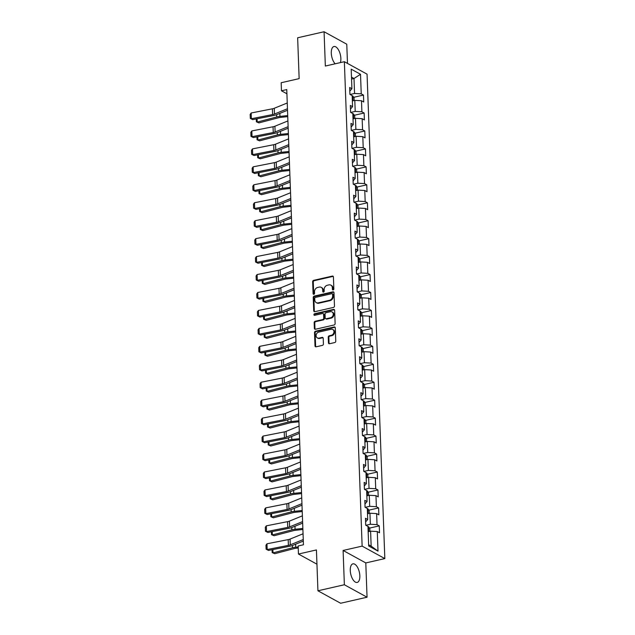 <?xml version="1.0" encoding="UTF-8"?>
<svg xmlns="http://www.w3.org/2000/svg" width="635" height="635" viewBox="0 0 635 635"><rect width="100%" height="100%" fill="white"/><g stroke="black" fill="none" stroke-linecap="round" stroke-linejoin="round"><path stroke-width="0.95" d="M333.153 289.933A0.841 0.691 -61.2 0 0 333.851 288.973L333.415 276.971A1.199 0.984 -61.2 0 0 332.335 276.082L313.65 280.345A1.199 0.984 -61.2 0 0 312.658 281.71L313.095 293.711A0.841 0.691 -61.2 0 0 314.547 293.378L314.492 291.83A3.842 3.151 -61.2 0 1 317.683 287.457L319.238 287.099A3.842 3.151 -61.2 0 1 321.223 287.345A3.842 3.151 -61.2 0 1 322.691 289.957L322.747 291.505A0.841 0.691 -61.2 0 0 324.199 291.179L324.144 289.623A3.842 3.151 -61.2 0 1 327.335 285.25L328.89 284.893A3.842 3.151 -61.2 0 1 330.867 285.147A3.842 3.151 -61.2 0 1 332.343 287.75L332.399 289.306A0.841 0.691 -61.2 0 0 333.153 289.933M359.839 575.778A9.541 4.413 77.1 0 0 352.933 563.848A9.541 4.413 77.1 0 0 350.266 570.524A9.541 4.413 77.1 0 0 357.172 582.446A9.541 4.413 77.1 0 0 359.839 575.778M340.384 62.603A9.541 4.413 77.1 0 0 340.868 58.444A9.541 4.413 77.1 0 0 333.962 46.514A9.541 4.413 77.1 0 0 331.295 53.189A9.541 4.413 77.1 0 0 335.153 63.802M328.446 342.852A1.199 0.984 -61.2 0 0 329.525 343.741L334.772 342.551A1.199 0.984 -61.2 0 0 335.764 341.185L335.28 327.858A1.199 0.984 -61.2 0 0 334.2 326.962L315.516 331.224A1.199 0.984 -61.2 0 0 314.523 332.589L315.008 345.916A1.199 0.984 -61.2 0 0 316.087 346.813L322.421 345.369A1.199 0.984 -61.2 0 0 323.413 344.003L323.207 338.296A1.199 0.984 -61.2 0 0 322.128 337.407L318.992 338.122A3.215 2.635 -61.2 0 1 317.333 337.915A3.215 2.635 -61.2 0 1 316.206 334.764A3.215 2.635 -61.2 0 1 318.77 332.081L331.065 329.271A3.215 2.635 -61.2 0 1 332.724 329.478A3.215 2.635 -61.2 0 1 333.851 332.629A3.215 2.635 -61.2 0 1 331.287 335.312L329.24 335.78A1.199 0.984 -61.2 0 0 328.239 337.145L328.446 342.852L329.065 343.186A1.199 0.984 -61.2 0 0 329.255 343.765M347.48 63.405L346.773 44.212L324.08 31.75L297.648 37.782L299.148 78.629L281.178 82.733L281.472 90.789L286.758 89.583L303.451 544.774L298.164 545.981L298.458 554.038L316.952 564.197M344.36 584.748L367.054 597.217L365.792 562.928L343.106 550.458L344.36 584.748L317.929 590.788L316.428 549.934L298.458 554.038M343.106 550.458L362.133 546.116L344.368 61.698L367.062 74.16L384.826 558.586L362.133 546.116M324.08 31.75L325.342 66.04L344.368 61.698M333.478 307.419A1.199 0.984 -61.2 0 0 334.478 306.054L333.986 292.727A1.199 0.984 -61.2 0 0 332.907 291.838L314.23 296.101A1.199 0.984 -61.2 0 0 313.23 297.466L313.722 310.793A1.199 0.984 -61.2 0 0 314.801 311.69L333.478 307.419M334.637 310.293L335.121 323.62A1.199 0.984 -61.2 0 1 334.129 324.985L315.444 329.248A1.199 0.984 -61.2 0 1 314.365 328.358L314.158 322.651A1.199 0.984 -61.2 0 1 315.151 321.286L322.731 319.556A1.199 0.984 -61.2 0 0 323.723 318.191L323.588 314.404A1.199 0.984 -61.2 0 0 322.509 313.515L314.619 315.317A0.841 0.691 -61.2 0 1 314.563 313.738L333.558 309.396A1.199 0.984 -61.2 0 1 334.637 310.293M367.054 597.217L340.622 603.25L317.929 590.788M379.27 525.875L377.031 524.645L376.626 513.604L378.865 514.834L378.611 507.929L376.372 506.698L375.968 495.649L378.206 496.88L377.952 489.982L375.714 488.752L375.309 477.703L377.547 478.933L377.293 472.027L375.055 470.797L374.65 459.756L376.888 460.978L376.634 454.081L374.396 452.85L373.991 441.801L376.23 443.032L375.976 436.126L373.737 434.896L373.332 423.855L375.571 425.085L375.325 418.179L373.078 416.949L372.674 405.9L374.912 407.13L374.666 400.225L372.427 398.994L372.023 387.953L374.261 389.184L374.007 382.278L371.769 381.048L371.364 369.999L373.602 371.229L373.348 364.331L371.11 363.101L370.705 352.052L372.943 353.282L372.689 346.377L370.451 345.146L370.046 334.105L372.285 335.328L372.031 328.43L369.792 327.2L369.387 316.151L371.626 317.381L371.372 310.475L369.133 309.245L368.729 298.204L370.967 299.434L370.713 292.529L368.475 291.298L368.07 280.249L370.308 281.48L370.054 274.574L367.816 273.344L367.411 262.303L369.649 263.533L369.395 256.627L367.157 255.397L366.752 244.348L368.991 245.578L368.737 238.681L366.498 237.45L366.093 226.401L368.332 227.632L368.078 220.726L365.839 219.496L365.435 208.455L367.673 209.677L367.419 202.779L365.181 201.549L364.776 190.5L367.014 191.73L366.768 184.825L364.522 183.594L364.117 172.553L366.355 173.784L366.109 166.878L363.871 165.648L363.466 154.599L365.704 155.829L365.45 148.923L363.212 147.693L362.807 136.652L365.046 137.882L364.792 130.977L362.553 129.746L362.148 118.697L364.387 119.928L364.133 113.03L361.894 111.8L361.49 100.751L363.728 101.981L363.474 95.075L361.236 93.845L360.521 74.287L351.195 69.167L351.909 88.725L349.671 87.495L349.925 94.401L352.163 95.631L352.568 106.672L350.329 105.45L350.583 112.347L352.822 113.578L353.227 124.627L350.988 123.396L351.242 130.302L353.481 131.532L353.885 142.573L351.647 141.343L351.901 148.249L354.139 149.479L354.544 160.528L352.306 159.298L352.56 166.203L354.798 167.426L355.203 178.475L352.965 177.244L353.219 184.15L355.457 185.38L355.862 196.429L353.624 195.199L353.878 202.097L356.116 203.327L356.521 214.376L354.282 213.146L354.536 220.051L356.775 221.282L357.18 232.323L354.941 231.1L355.195 237.998L357.434 239.228L357.838 250.277L355.6 249.047L355.854 255.953L358.092 257.183L358.497 268.224L356.259 266.994L356.513 273.899L358.751 275.13L359.156 286.179L356.918 284.948L357.164 291.854L359.41 293.076L359.815 304.125L357.576 302.895L357.822 309.801L360.061 311.031L360.466 322.08L358.227 320.85L358.481 327.747L360.72 328.978L361.124 340.027L358.886 338.796L359.14 345.702L361.378 346.932L361.783 357.973L359.545 356.743L359.799 363.649L362.037 364.879L362.442 375.928L360.204 374.698L360.458 381.603L362.696 382.834L363.101 393.875L360.863 392.644L361.117 399.55L363.355 400.78L363.76 411.829L361.521 410.599L361.775 417.505L364.014 418.727L364.419 429.776L362.18 428.546L362.434 435.451L364.673 436.682L365.077 447.731L362.839 446.5L363.093 453.398L365.331 454.628L365.736 465.677L363.498 464.447L363.752 471.353L365.99 472.583L366.395 483.624L364.157 482.394L364.411 489.299L366.649 490.53L367.054 501.579L364.815 500.348L365.069 507.254L367.308 508.484L367.713 519.525L365.474 518.295L365.72 525.201L367.959 526.431L368.681 545.989L378 551.116L377.285 531.551L379.524 532.781L379.27 525.875L369.506 528.106M367.498 513.778L369.943 513.223L370.348 524.264L365.879 525.288M365.601 521.914L367.713 519.525M370.348 524.264L377.031 524.645M369.943 513.223L376.626 513.604M366.839 495.832L369.284 495.268L369.689 506.317L365.22 507.333M364.942 503.968L367.054 501.579M369.689 506.317L376.372 506.698M369.284 495.268L375.968 495.649M366.181 477.877L368.625 477.322L369.03 488.363L364.561 489.387M364.284 486.013L366.395 483.624M369.03 488.363L375.714 488.752M368.625 477.322L375.309 477.703M365.522 459.93L367.967 459.367L368.371 470.416L363.903 471.44M363.633 468.066L365.736 465.677M368.371 470.416L375.055 470.797M367.967 459.367L374.65 459.756M364.863 441.976L367.308 441.42L367.713 452.469L363.244 453.485M362.974 450.112L365.077 447.731M367.713 452.469L374.396 452.85M367.308 441.42L373.991 441.801M364.204 424.029L366.657 423.466L367.062 434.515L362.585 435.539M362.315 432.165L364.419 429.776M367.062 434.515L373.737 434.896M366.657 423.466L373.332 423.855M363.553 406.075L365.998 405.519L366.403 416.568L361.926 417.584M361.656 414.218L363.76 411.829M366.403 416.568L373.078 416.949M365.998 405.519L372.674 405.9M362.895 388.128L365.339 387.572L365.744 398.613L361.275 399.637M360.998 396.264L363.101 393.875M365.744 398.613L372.427 398.994M365.339 387.572L372.023 387.953M362.236 370.181L364.68 369.618L365.085 380.667L360.616 381.683M360.339 378.317L362.442 375.928M365.085 380.667L371.769 381.048M364.68 369.618L371.364 369.999M361.577 352.227L364.022 351.671L364.426 362.712L359.958 363.736M359.68 360.362L361.783 357.973M364.426 362.712L371.11 363.101M364.022 351.671L370.705 352.052M360.918 334.28L363.363 333.716L363.768 344.765L359.299 345.789M359.021 342.416L361.124 340.027M363.768 344.765L370.451 345.146M363.363 333.716L370.046 334.105M360.259 316.325L362.704 315.77L363.109 326.819L358.64 327.835M358.362 324.461L360.466 322.08M363.109 326.819L369.792 327.2M362.704 315.77L369.387 316.151M359.601 298.379L362.045 297.823L362.45 308.864L357.981 309.888M357.703 306.514L359.815 304.125M362.45 308.864L369.133 309.245M362.045 297.823L368.729 298.204M358.942 280.424L361.386 279.868L361.791 290.917L357.322 291.933M357.045 288.568L359.156 286.179M361.791 290.917L368.475 291.298M361.386 279.868L368.07 280.249M358.283 262.477L360.728 261.922L361.132 272.963L356.664 273.987M356.386 270.613L358.497 268.224M361.132 272.963L367.816 273.344M360.728 261.922L367.411 262.303M357.624 244.531L360.069 243.967L360.474 255.016L356.005 256.032M355.727 252.666L357.838 250.277M360.474 255.016L367.157 255.397M360.069 243.967L366.752 244.348M356.965 226.576L359.41 226.02L359.815 237.061L355.346 238.085M355.076 234.712L357.18 232.323M359.815 237.061L366.498 237.45M359.41 226.02L366.093 226.401M356.306 208.629L358.751 208.066L359.156 219.115L354.687 220.139M354.417 216.765L356.521 214.376M359.156 219.115L365.839 219.496M358.751 208.066L365.435 208.455M355.648 190.675L358.1 190.119L358.505 201.168L354.028 202.184M353.758 198.811L355.862 196.429M358.505 201.168L365.181 201.549M358.1 190.119L364.776 190.5M354.997 172.728L357.441 172.172L357.846 183.213L353.37 184.237M353.1 180.864L355.203 178.475M357.846 183.213L364.522 183.594M357.441 172.172L364.117 172.553M354.338 154.773L356.783 154.218L357.188 165.267L352.719 166.283M352.441 162.917L354.544 160.528M357.188 165.267L363.871 165.648M356.783 154.218L363.466 154.599M353.679 136.827L356.124 136.271L356.529 147.312L352.06 148.336M351.782 144.963L353.885 142.573M356.529 147.312L363.212 147.693M356.124 136.271L362.807 136.652M353.02 118.88L355.465 118.316L355.87 129.365L351.401 130.381M351.123 127.016L353.227 124.627M355.87 129.365L362.553 129.746M355.465 118.316L362.148 118.697M352.361 100.925L354.806 100.37L355.211 111.411L350.742 112.435M350.464 109.061L352.568 106.672M355.211 111.411L361.894 111.8M354.806 100.37L361.49 100.751M351.56 79.065L354.005 78.502L354.552 93.464L350.083 94.488M349.806 91.115L351.909 88.725M354.552 93.464L361.236 93.845M351.488 77.121L354.005 78.502L360.521 74.287M365.792 562.928L384.826 558.586M281.472 90.789L286.909 93.782M368.633 544.743L371.15 546.132L370.602 531.17L368.157 531.725M371.15 546.132L378 551.116M370.602 531.17L377.285 531.551M353.711 97.306L363.474 95.075M354.362 115.252L364.133 113.03M355.021 133.207L364.792 130.977M355.679 151.154L365.45 148.923M356.338 169.108L366.109 166.878M356.997 187.055L366.768 184.825M357.656 205.01L367.419 202.779M358.315 222.956L368.078 220.726M358.973 240.903L368.737 238.681M359.632 258.858L369.395 256.627M360.291 276.804L370.054 274.574M360.95 294.759L370.713 292.529M361.609 312.706L371.372 310.475M362.267 330.66L372.031 328.43M362.918 348.607L372.689 346.377M363.577 366.554L373.348 364.331M364.236 384.508L374.007 382.278M364.895 402.455L374.666 400.225M365.554 420.41L375.325 418.179M366.212 438.356L375.976 436.126M366.871 456.311L376.634 454.081M367.53 474.258L377.293 472.027M368.189 492.204L377.952 489.982M368.848 510.159L378.611 507.929M333.081 289.941A0.841 0.691 -61.2 0 1 333.01 289.639L332.954 288.092A3.842 3.151 -61.2 0 0 331.486 285.48L330.867 285.147M321.223 287.345L321.834 287.687A3.842 3.151 -61.2 0 1 323.302 290.29L323.358 291.846A0.841 0.691 -61.2 0 0 323.429 292.148M333.224 276.392A1.199 0.984 -61.2 0 0 332.946 276.416L314.262 280.686A1.199 0.984 -61.2 0 0 313.269 282.051L313.706 294.045A0.841 0.691 -61.2 0 0 313.777 294.346M333.796 292.148A1.199 0.984 -61.2 0 0 333.526 292.171L314.841 296.434A1.199 0.984 -61.2 0 0 313.849 297.807L314.333 311.134A1.199 0.984 -61.2 0 0 314.523 311.706M332.581 294.307A0.841 0.691 -61.2 0 0 331.827 293.68L315.428 297.418A0.841 0.691 -61.2 0 0 314.73 298.379L314.793 300.014A3.842 3.151 -61.2 0 0 316.262 302.625A3.842 3.151 -61.2 0 0 318.246 302.871L329.454 300.315A3.842 3.151 -61.2 0 0 332.645 295.942L332.581 294.307L333.192 294.64A0.841 0.691 -61.2 0 0 332.875 294.068L332.264 293.735M316.262 302.625L316.873 302.959A3.842 3.151 -61.2 0 0 318.857 303.205L318.246 302.871M333.192 294.64L333.256 296.275A3.842 3.151 -61.2 0 1 330.065 300.649L318.857 303.205M323.128 313.595L323.739 313.928A1.199 0.984 -61.2 0 1 324.199 314.746L324.342 318.532A1.199 0.984 -61.2 0 1 323.342 319.897L315.77 321.627A1.199 0.984 -61.2 0 0 314.769 322.993L314.976 328.692A1.199 0.984 -61.2 0 0 315.166 329.271M334.439 309.713A1.199 0.984 -61.2 0 0 334.169 309.737L315.174 314.071A0.841 0.691 -61.2 0 0 314.547 315.325M330.589 317.762A3.215 2.635 -61.2 0 0 333.153 315.079A3.215 2.635 -61.2 0 0 332.026 311.928A3.215 2.635 -61.2 0 0 330.367 311.721L326.033 312.714A1.199 0.984 -61.2 0 0 325.041 314.079L325.176 317.857A1.199 0.984 -61.2 0 0 326.255 318.754L330.589 317.762L331.2 318.103A3.215 2.635 -61.2 0 0 333.764 315.412A3.215 2.635 -61.2 0 0 332.637 312.261L332.026 311.928M325.636 318.675L326.255 319.008A1.199 0.984 -61.2 0 0 326.874 319.087L326.255 318.754M331.2 318.103L326.874 319.087M332.724 329.478L333.335 329.819A3.215 2.635 -61.2 0 1 334.462 332.962A3.215 2.635 -61.2 0 1 331.899 335.653L329.851 336.121A1.199 0.984 -61.2 0 0 328.851 337.487L329.065 343.186M317.333 337.915L317.945 338.249A3.215 2.635 -61.2 0 0 319.603 338.455L318.992 338.122M323.017 337.717A1.199 0.984 -61.2 0 0 322.739 337.741L319.603 338.455M335.089 327.279A1.199 0.984 -61.2 0 0 334.812 327.303L316.135 331.565A1.199 0.984 -61.2 0 0 315.135 332.93L315.627 346.258A1.199 0.984 -61.2 0 0 315.817 346.837M354.124 100.52L354.02 97.758L352.75 95.933A3.238 1.095 177.9 0 0 352.171 95.71M257.088 118.769L257.215 122.095L276.725 116.975A9.176 3.096 -2.1 0 1 279.94 116.403L287.711 115.586M256.381 121.817L258.929 122.896L256.381 121.817L256.278 118.928M287.75 116.634L280.583 117.396A6.112 2.064 177.9 0 0 278.44 117.777L258.929 122.896M352.29 99.274L352.242 97.893M287.457 108.744L274.463 114.03A6.112 2.064 -2.1 0 1 272.598 114.562L251.381 118.745L252.722 119.626L273.939 115.451A9.176 3.096 177.9 0 0 276.733 114.649L287.512 110.26M287.25 102.989L274.256 108.275A6.112 2.064 -2.1 0 1 272.391 108.815L251.166 112.99L251.381 118.745L250.325 118.427L250.174 114.403L251.166 112.99M252.722 119.626L250.325 118.427M354.782 118.475L354.679 115.705L353.409 113.887A3.238 1.095 177.9 0 0 352.83 113.665M257.747 136.715L257.873 140.049L277.384 134.93A9.176 3.096 -2.1 0 1 280.599 134.358L288.369 133.533M257.04 139.763L259.588 140.843L257.04 139.763L256.937 136.874M288.409 134.588L281.241 135.342A6.112 2.064 177.9 0 0 279.098 135.723L259.588 140.843M352.901 115.848L353.155 117.237M355.441 136.422L355.338 133.66L354.068 131.834A3.238 1.095 177.9 0 0 353.489 131.612M258.405 154.67L258.524 157.996L278.043 152.876A9.176 3.096 -2.1 0 1 281.257 152.305L289.028 151.487M257.699 157.718L260.247 158.79L257.699 157.718L257.596 154.829M289.068 152.535L281.9 153.297A6.112 2.064 177.9 0 0 279.757 153.678L260.247 158.79M353.56 133.794L353.814 135.191M288.115 126.69L275.122 131.977A6.112 2.064 -2.1 0 1 273.256 132.517L252.039 136.692L253.373 137.581L274.598 133.398A9.176 3.096 177.9 0 0 277.392 132.596L288.171 128.207M287.909 120.936L274.907 126.23A6.112 2.064 -2.1 0 1 273.05 126.762L251.825 130.945L252.039 136.692L250.984 136.374L250.833 132.35L251.825 130.945M253.373 137.581L250.984 136.374M288.774 144.637L275.78 149.931A6.112 2.064 -2.1 0 1 273.915 150.463L252.698 154.646L254.032 155.527L275.257 151.352A9.176 3.096 177.9 0 0 278.051 150.551L288.83 146.161M288.568 138.89L275.566 144.177A6.112 2.064 -2.1 0 1 273.709 144.709L252.484 148.892L252.698 154.646L251.635 154.329L251.492 150.304L252.484 148.892M254.032 155.527L251.635 154.329M356.1 154.376L355.997 151.606L354.727 149.781A3.238 1.095 177.9 0 0 354.147 149.566M259.064 172.617L259.183 175.943L278.694 170.831A9.176 3.096 -2.1 0 1 281.908 170.259L289.687 169.434M258.358 175.665L260.906 176.744L258.358 175.665L258.255 172.776M289.727 170.49L282.559 171.244A6.112 2.064 177.9 0 0 280.416 171.625L260.906 176.744M354.266 153.13L354.219 151.749M356.759 172.323L356.656 169.561L355.386 167.735A3.238 1.095 177.9 0 0 354.798 167.513M259.723 190.564L259.842 193.897L279.352 188.778A9.176 3.096 -2.1 0 1 282.567 188.206L290.346 187.388M259.017 193.619L261.564 194.691L259.017 193.619L258.905 190.73M290.385 188.436L283.218 189.19A6.112 2.064 177.9 0 0 281.075 189.571L261.564 194.691M354.878 169.696L355.132 171.085M357.418 190.278L357.315 187.508L356.044 185.682A3.238 1.095 177.9 0 0 355.457 185.46M260.382 208.518L260.501 211.844L280.011 206.724A9.176 3.096 -2.1 0 1 283.226 206.161L291.005 205.335M259.675 211.566L262.223 212.646L259.675 211.566L259.564 208.677M291.036 206.383L283.877 207.145A6.112 2.064 177.9 0 0 281.734 207.526L262.223 212.646M355.536 187.65L355.791 189.039M289.433 162.592L276.439 167.878A6.112 2.064 -2.1 0 1 274.574 168.418L253.357 172.593L254.691 173.482L275.915 169.299A9.176 3.096 177.9 0 0 278.709 168.497L289.489 164.108M289.227 156.837L276.225 162.131A6.112 2.064 -2.1 0 1 274.368 162.663L253.143 166.838L253.357 172.593L252.293 172.275L252.151 168.251L253.143 166.838M254.691 173.482L252.293 172.275M290.092 180.538L277.098 185.833A6.112 2.064 -2.1 0 1 275.233 186.365L254.016 190.548L255.349 191.429L276.574 187.246A9.176 3.096 177.9 0 0 279.368 186.444L290.147 182.054M289.877 174.784L276.884 180.078A6.112 2.064 -2.1 0 1 275.019 180.61L253.802 184.793L254.016 190.548L252.952 190.23L252.809 186.198L253.802 184.793M255.349 191.429L252.952 190.23M290.751 198.493L277.757 203.779A6.112 2.064 -2.1 0 1 275.892 204.311L254.675 208.494L256.008 209.375L277.233 205.2A9.176 3.096 177.9 0 0 280.027 204.399L290.806 200.009M290.536 192.738L277.543 198.025A6.112 2.064 -2.1 0 1 275.677 198.564L254.46 202.74L254.675 208.494L253.611 208.177L253.468 204.152L254.46 202.74M256.008 209.375L253.611 208.177M358.069 208.224L357.973 205.462L356.703 203.637A3.238 1.095 177.9 0 0 356.116 203.414M261.041 226.465L261.16 229.799L280.67 224.679A9.176 3.096 -2.1 0 1 283.885 224.107L291.655 223.282M260.334 229.521L262.882 230.592L260.334 229.521L260.223 226.631M291.695 224.338L284.536 225.092A6.112 2.064 177.9 0 0 282.392 225.473L262.882 230.592M356.195 205.597L356.441 206.986M291.409 216.44L278.416 221.734A6.112 2.064 -2.1 0 1 276.55 222.266L255.326 226.441L256.667 227.33L277.892 223.147A9.176 3.096 177.9 0 0 280.686 222.345L291.465 217.956M291.195 210.685L278.201 215.979A6.112 2.064 -2.1 0 1 276.336 216.511L255.119 220.694L255.326 226.441L254.27 226.131L254.127 222.099L255.119 220.694M256.667 227.33L254.27 226.131M358.727 226.171L358.632 223.409L357.362 221.583A3.238 1.095 177.9 0 0 356.775 221.361M261.699 244.419L261.818 247.745L281.329 242.626A9.176 3.096 -2.1 0 1 284.543 242.054L292.314 241.237M260.993 247.467L263.541 248.547L260.993 247.467L260.882 244.578M292.354 242.284L285.194 243.046A6.112 2.064 177.9 0 0 283.051 243.427L263.541 248.547M356.902 224.925L356.846 223.544M292.068 234.394L279.075 239.681A6.112 2.064 -2.1 0 1 277.209 240.213L255.984 244.396L257.326 245.277L278.543 241.102A9.176 3.096 177.9 0 0 281.345 240.3L292.124 235.91M291.854 228.64L278.86 233.926A6.112 2.064 -2.1 0 1 276.995 234.466L255.778 238.641L255.984 244.396L254.929 244.078L254.778 240.054L255.778 238.641M257.326 245.277L254.929 244.078M359.386 244.126L359.291 241.356L358.021 239.538A3.238 1.095 177.9 0 0 357.434 239.316M262.358 262.366L262.477 265.7L281.988 260.58A9.176 3.096 -2.1 0 1 285.202 260.009L292.973 259.183M261.652 265.414L264.2 266.494L261.652 265.414L261.541 262.525M293.013 260.239L285.853 260.993A6.112 2.064 177.9 0 0 283.71 261.374L264.2 266.494M357.561 242.88L357.505 241.498M292.727 252.341L279.725 257.627A6.112 2.064 -2.1 0 1 277.868 258.167L256.643 262.342L257.985 263.231L279.202 259.048A9.176 3.096 177.9 0 0 281.996 258.247L292.783 253.857M292.513 246.586L279.519 251.881A6.112 2.064 -2.1 0 1 277.654 252.412L256.437 256.596L256.643 262.342L255.587 262.025L255.437 258L256.437 256.596M257.985 263.231L255.587 262.025M360.045 262.072L359.942 259.31L358.68 257.485A3.238 1.095 177.9 0 0 358.092 257.262M263.017 280.321L263.136 283.647L282.646 278.527A9.176 3.096 -2.1 0 1 285.861 277.955L293.632 277.138M262.303 283.369L264.858 284.44L262.303 283.369L262.199 280.479M293.672 278.186L286.512 278.948A6.112 2.064 177.9 0 0 284.369 279.329L264.858 284.44M358.164 259.445L358.418 260.842M293.386 270.288L280.384 275.582A6.112 2.064 -2.1 0 1 278.527 276.114L257.302 280.297L258.643 281.178L279.86 277.003A9.176 3.096 177.9 0 0 282.654 276.201L293.441 271.812M293.172 264.541L280.178 269.827A6.112 2.064 -2.1 0 1 278.313 270.359L257.096 274.542L257.302 280.297L256.246 279.979L256.095 275.955L257.096 274.542M258.643 281.178L256.246 279.979M360.704 280.027L360.601 277.257L359.331 275.431A3.238 1.095 177.9 0 0 358.751 275.217M263.668 298.267L263.795 301.593L283.305 296.481A9.176 3.096 -2.1 0 1 286.52 295.91L294.291 295.084M262.961 301.315L265.509 302.395L262.961 301.315L262.858 298.426M294.33 296.14L287.171 296.894A6.112 2.064 177.9 0 0 285.028 297.275L265.509 302.395M358.823 277.4L359.077 278.789M294.045 288.242L281.043 293.529A6.112 2.064 -2.1 0 1 279.186 294.068L257.961 298.244L259.302 299.133L280.519 294.95A9.176 3.096 177.9 0 0 283.313 294.148L294.1 289.758M293.83 282.488L280.837 287.782A6.112 2.064 -2.1 0 1 278.971 288.314L257.754 292.489L257.961 298.244L256.905 297.926L256.754 293.902L257.754 292.489M259.302 299.133L256.905 297.926M361.363 297.974L361.259 295.212L359.989 293.386A3.238 1.095 177.9 0 0 359.41 293.164M264.327 316.214L264.454 319.548L283.964 314.428A9.176 3.096 -2.1 0 1 287.179 313.857L294.95 313.039M263.62 319.27L266.168 320.342L263.62 319.27L263.517 316.381M294.989 314.087L287.83 314.841A6.112 2.064 177.9 0 0 285.687 315.222L266.168 320.342M359.481 295.346L359.735 296.735M294.696 306.189L281.702 311.483A6.112 2.064 -2.1 0 1 279.837 312.015L258.62 316.198L259.961 317.079L281.178 312.896A9.176 3.096 177.9 0 0 283.972 312.095L294.759 307.705M294.489 300.434L281.495 305.729A6.112 2.064 -2.1 0 1 279.63 306.26L258.413 310.444L258.62 316.198L257.564 315.881L257.413 311.849L258.413 310.444M259.961 317.079L257.564 315.881M362.021 315.928L361.918 313.158L360.648 311.333A3.238 1.095 177.9 0 0 360.069 311.11M264.985 334.169L265.113 337.495L284.623 332.375A9.176 3.096 -2.1 0 1 287.838 331.811L295.608 330.986M264.279 337.217L266.827 338.296L264.279 337.217L264.176 334.327M295.648 332.034L288.481 332.796A6.112 2.064 177.9 0 0 286.337 333.177L266.827 338.296M360.14 313.301L360.394 314.69M295.354 324.144L282.361 329.43A6.112 2.064 -2.1 0 1 280.495 329.962L259.278 334.145L260.62 335.026L281.837 330.851A9.176 3.096 177.9 0 0 284.631 330.049L295.41 325.66M295.148 318.389L282.154 323.675A6.112 2.064 -2.1 0 1 280.289 324.215L259.064 328.39L259.278 334.145L258.223 333.827L258.072 329.803L259.064 328.39M260.62 335.026L258.223 333.827M362.68 333.875L362.577 331.113L361.307 329.287A3.238 1.095 177.9 0 0 360.728 329.065M265.644 352.115L265.771 355.449L285.282 350.329A9.176 3.096 -2.1 0 1 288.496 349.758L296.267 348.933M264.938 355.171L267.486 356.243L264.938 355.171L264.835 352.282M296.307 349.988L289.139 350.742A6.112 2.064 177.9 0 0 286.996 351.123L267.486 356.243M360.799 331.248L361.053 332.637M296.013 342.09L283.019 347.385A6.112 2.064 -2.1 0 1 281.154 347.916L259.937 352.092L261.279 352.981L282.496 348.798A9.176 3.096 177.9 0 0 285.29 347.996L296.069 343.606M295.807 336.336L282.813 341.63A6.112 2.064 -2.1 0 1 280.948 342.162L259.723 346.345L259.937 352.092L258.882 351.782L258.731 347.75L259.723 346.345M261.279 352.981L258.882 351.782M363.339 351.822L363.236 349.059L361.966 347.234A3.238 1.095 177.9 0 0 361.386 347.012M266.303 370.07L266.422 373.396L285.94 368.276A9.176 3.096 -2.1 0 1 289.155 367.705L296.926 366.887M265.597 373.118L268.145 374.198L265.597 373.118L265.493 370.229M296.966 367.935L289.798 368.697A6.112 2.064 177.9 0 0 287.655 369.078L268.145 374.198M361.505 350.576L361.458 349.194M296.672 360.037L283.678 365.331A6.112 2.064 -2.1 0 1 281.813 365.863L260.596 370.046L261.93 370.927L283.154 366.752A9.176 3.096 177.9 0 0 285.948 365.95L296.728 361.561M296.466 354.29L283.464 359.577A6.112 2.064 -2.1 0 1 281.607 360.116L260.382 364.292L260.596 370.046L259.54 369.729L259.39 365.704L260.382 364.292M261.93 370.927L259.54 369.729M363.998 369.776L363.895 367.006L362.625 365.188A3.238 1.095 177.9 0 0 362.045 364.966M266.962 388.017L267.081 391.351L286.599 386.231A9.176 3.096 -2.1 0 1 289.814 385.659L297.585 384.834M266.255 391.065L268.803 392.144L266.255 391.065L266.152 388.175M297.624 385.889L290.457 386.644A6.112 2.064 177.9 0 0 288.314 387.025L268.803 392.144M362.164 368.53L362.117 367.149M297.331 377.992L284.337 383.278A6.112 2.064 -2.1 0 1 282.472 383.818L261.255 387.993L262.588 388.882L283.813 384.699A9.176 3.096 177.9 0 0 286.607 383.897L297.386 379.508M297.124 372.237L284.123 377.531A6.112 2.064 -2.1 0 1 282.265 378.063L261.041 382.246L261.255 387.993L260.191 387.675L260.048 383.651L261.041 382.246M262.588 388.882L260.191 387.675M364.657 387.723L364.553 384.961L363.284 383.135A3.238 1.095 177.9 0 0 362.696 382.913M267.621 405.971L267.74 409.297L287.25 404.177A9.176 3.096 -2.1 0 1 290.465 403.606L298.244 402.788M266.914 409.019L269.462 410.091L266.914 409.019L266.811 406.13M298.283 403.836L291.116 404.598A6.112 2.064 177.9 0 0 288.973 404.979L269.462 410.091M362.776 385.096L363.029 386.493M297.99 395.938L284.996 401.233A6.112 2.064 -2.1 0 1 283.131 401.764L261.914 405.948L263.247 406.829L284.472 402.653A9.176 3.096 177.9 0 0 287.266 401.852L298.045 397.462M297.783 390.192L284.782 395.478A6.112 2.064 -2.1 0 1 282.924 396.01L261.699 400.193L261.914 405.948L260.85 405.63L260.707 401.606L261.699 400.193M263.247 406.829L260.85 405.63M365.315 405.678L365.212 402.907L363.942 401.082A3.238 1.095 177.9 0 0 363.355 400.868M268.28 423.918L268.399 427.244L287.909 422.132A9.176 3.096 -2.1 0 1 291.124 421.561L298.902 420.735M267.573 426.966L270.121 428.046L267.573 426.966L267.462 424.077M298.942 421.791L291.775 422.545A6.112 2.064 177.9 0 0 289.631 422.926L270.121 428.046M363.434 403.05L363.688 404.439M298.648 413.893L285.655 419.179A6.112 2.064 -2.1 0 1 283.789 419.719L262.572 423.894L263.906 424.783L285.131 420.6A9.176 3.096 177.9 0 0 287.925 419.798L298.704 415.409M298.434 408.138L285.44 413.433A6.112 2.064 -2.1 0 1 283.575 413.964L262.358 418.14L262.572 423.894L261.509 423.577L261.366 419.552L262.358 418.14M263.906 424.783L261.509 423.577M365.974 423.624L365.871 420.862L364.601 419.036A3.238 1.095 177.9 0 0 364.014 418.814M268.938 441.865L269.057 445.198L288.568 440.079A9.176 3.096 -2.1 0 1 291.783 439.507L299.561 438.69M268.232 444.921L270.78 445.992L268.232 444.921L268.121 442.031M299.593 439.737L292.433 440.492A6.112 2.064 177.9 0 0 290.29 440.873L270.78 445.992M364.093 420.997L364.347 422.386M299.307 431.84L286.314 437.134A6.112 2.064 -2.1 0 1 284.448 437.666L263.231 441.849L264.565 442.73L285.79 438.547A9.176 3.096 177.9 0 0 288.584 437.745L299.363 433.356M299.093 426.085L286.099 431.379A6.112 2.064 -2.1 0 1 284.234 431.911L263.017 436.094L263.231 441.849L262.168 441.531L262.025 437.499L263.017 436.094M264.565 442.73L262.168 441.531M366.625 441.579L366.53 438.809L365.26 436.983A3.238 1.095 177.9 0 0 364.673 436.761M269.597 459.819L269.716 463.145L289.227 458.025A9.176 3.096 -2.1 0 1 292.441 457.462L300.212 456.636M268.891 462.867L271.439 463.947L268.891 462.867L268.78 459.978M300.252 457.684L293.092 458.446A6.112 2.064 177.9 0 0 290.949 458.827L271.439 463.947M364.752 438.952L364.998 440.341M299.966 449.794L286.972 455.081A6.112 2.064 -2.1 0 1 285.107 455.612L263.882 459.796L265.224 460.677L286.448 456.501A9.176 3.096 177.9 0 0 289.242 455.7L300.022 451.31M299.752 444.04L286.758 449.326A6.112 2.064 -2.1 0 1 284.893 449.866L263.676 454.041L263.882 459.796L262.827 459.478L262.684 455.454L263.676 454.041M265.224 460.677L262.827 459.478M367.284 459.526L367.189 456.763L365.919 454.938A3.238 1.095 177.9 0 0 365.331 454.716M270.256 477.766L270.375 481.1L289.885 475.98A9.176 3.096 -2.1 0 1 293.1 475.409L300.871 474.583M269.55 480.822L272.097 481.894L269.55 480.822L269.438 477.933M300.911 475.639L293.751 476.393A6.112 2.064 177.9 0 0 291.608 476.774L272.097 481.894M365.458 458.279L365.403 456.898M300.625 467.741L287.631 473.035A6.112 2.064 -2.1 0 1 285.766 473.567L264.541 477.742L265.882 478.631L287.099 474.448A9.176 3.096 177.9 0 0 289.901 473.647L300.68 469.257M300.411 461.986L287.417 467.281A6.112 2.064 -2.1 0 1 285.552 467.812L264.335 471.995L264.541 477.742L263.485 477.433L263.334 473.4L264.335 471.995M265.882 478.631L263.485 477.433M367.943 477.472L367.848 474.71L366.578 472.884A3.238 1.095 177.9 0 0 365.99 472.662M270.915 495.721L271.034 499.046L290.544 493.927A9.176 3.096 -2.1 0 1 293.759 493.355L301.53 492.538M270.208 498.769L272.756 499.848L270.208 498.769L270.097 495.879M301.569 493.586L294.41 494.347A6.112 2.064 177.9 0 0 292.267 494.728L272.756 499.848M366.117 476.226L366.062 474.845M301.284 485.688L288.282 490.982A6.112 2.064 -2.1 0 1 286.425 491.514L265.2 495.697L266.541 496.578L287.758 492.403A9.176 3.096 177.9 0 0 290.552 491.601L301.339 487.212M301.069 479.941L288.076 485.227A6.112 2.064 -2.1 0 1 286.21 485.767L264.993 489.942L265.2 495.697L264.144 495.379L263.993 491.355L264.993 489.942M266.541 496.578L264.144 495.379M368.602 495.427L368.498 492.657L367.236 490.839A3.238 1.095 177.9 0 0 366.649 490.617M271.574 513.667L271.693 517.001L291.203 511.881A9.176 3.096 -2.1 0 1 294.418 511.31L302.189 510.484M270.859 516.715L273.415 517.795L270.859 516.715L270.756 513.826M302.228 511.54L295.069 512.294A6.112 2.064 177.9 0 0 292.925 512.675L273.415 517.795M366.72 492.8L366.974 494.189M301.942 503.642L288.941 508.929A6.112 2.064 -2.1 0 1 287.084 509.468L265.859 513.644L267.2 514.533L288.417 510.349A9.176 3.096 177.9 0 0 291.211 509.548L301.998 505.158M301.728 497.888L288.734 503.182A6.112 2.064 -2.1 0 1 286.869 503.714L265.652 507.897L265.859 513.644L264.803 513.326L264.652 509.302L265.652 507.897M267.2 514.533L264.803 513.326M369.26 513.374L369.157 510.611L367.887 508.786A3.238 1.095 177.9 0 0 367.308 508.564M272.224 531.622L272.351 534.948L291.862 529.828A9.176 3.096 -2.1 0 1 295.077 529.257L302.847 528.439M271.518 534.67L274.066 535.742L271.518 534.67L271.415 531.781M302.887 529.487L295.727 530.249A6.112 2.064 177.9 0 0 293.584 530.63L274.066 535.742M367.379 510.746L367.633 512.143M302.601 521.589L289.6 526.883A6.112 2.064 -2.1 0 1 287.742 527.415L266.517 531.598L267.859 532.479L289.076 528.304A9.176 3.096 177.9 0 0 291.87 527.502L302.657 523.113M302.387 515.842L289.393 521.129A6.112 2.064 -2.1 0 1 287.528 521.66L266.311 525.843L266.517 531.598L265.462 531.281L265.311 527.256L266.311 525.843M267.859 532.479L265.462 531.281M369.919 531.328L369.816 528.558L368.546 526.732A3.238 1.095 177.9 0 0 367.967 526.518M272.883 549.569L273.01 552.894L292.521 547.783A9.176 3.096 -2.1 0 1 295.735 547.211L298.196 546.949M272.177 552.617L274.725 553.696L272.177 552.617L272.074 549.727M298.236 547.997L296.386 548.195A6.112 2.064 177.9 0 0 294.243 548.577L274.725 553.696M368.038 528.701L368.292 530.09M303.252 539.544L290.258 544.83A6.112 2.064 -2.1 0 1 288.393 545.37L267.176 549.545L268.518 550.434L289.735 546.251A9.176 3.096 177.9 0 0 292.529 545.449L303.316 541.06M303.046 533.789L290.052 539.083A6.112 2.064 -2.1 0 1 288.187 539.615L266.97 543.79L267.176 549.545L266.121 549.227L265.97 545.203L266.97 543.79M268.518 550.434L266.121 549.227M332.954 288.092L332.343 287.75M323.358 291.846L322.747 291.505M323.302 290.29L322.691 289.957M313.706 294.045L313.095 293.711M313.269 282.051L312.658 281.71M314.262 280.686L313.65 280.345M332.946 276.416L332.335 276.082M333.01 289.639L332.399 289.306M314.333 311.134L313.722 310.793M313.849 297.807L313.23 297.466M314.841 296.434L314.23 296.101M333.526 292.171L332.907 291.838M330.065 300.649L329.454 300.315M333.256 296.275L332.645 295.942M314.976 328.692L314.365 328.358M314.769 322.993L314.158 322.651M315.77 321.627L315.151 321.286M323.342 319.897L322.731 319.556M324.342 318.532L323.723 318.191M324.199 314.746L323.588 314.404M315.174 314.071L314.563 313.738M334.169 309.737L333.558 309.396M328.851 337.487L328.239 337.145M329.851 336.121L329.24 335.78M331.899 335.653L331.287 335.312M322.739 337.741L322.128 337.407M315.627 346.258L315.008 345.916M315.135 332.93L314.523 332.589M316.135 331.565L315.516 331.224M334.812 327.303L334.2 326.962M352.965 100.79L352.782 95.98M276.638 114.689L276.725 116.975M279.829 113.387L279.94 116.403M274.463 114.03L274.256 108.275M272.598 114.562L272.391 108.815M353.616 118.737L353.441 113.927M277.297 132.636L277.384 134.93M280.487 131.342L280.599 134.358M354.274 136.692L354.1 131.882M277.955 150.582L278.043 152.876M281.146 149.288L281.257 152.305M275.122 131.977L274.907 126.23M273.256 132.517L273.05 126.762M275.78 149.931L275.566 144.177M273.915 150.463L273.709 144.709M354.933 154.638L354.759 149.828M278.614 168.537L278.694 170.831M281.805 167.235L281.908 170.259M355.592 172.593L355.417 167.783M279.273 186.484L279.352 188.778M282.456 185.19L282.567 188.206M356.251 190.54L356.076 185.73M279.932 204.438L280.011 206.724M283.115 203.136L283.226 206.161M276.439 167.878L276.225 162.131M274.574 168.418L274.368 162.663M277.098 185.833L276.884 180.078M275.233 186.365L275.019 180.61M277.757 203.779L277.543 198.025M275.892 204.311L275.677 198.564M356.91 208.486L356.735 203.676M280.591 222.385L280.67 224.679M283.774 221.091L283.885 224.107M278.416 221.734L278.201 215.979M276.55 222.266L276.336 216.511M357.568 226.441L357.394 221.631M281.249 240.34L281.329 242.626M284.432 239.038L284.543 242.054M279.075 239.681L278.86 233.926M277.209 240.213L276.995 234.466M358.227 244.388L358.053 239.578M281.9 258.286L281.988 260.58M285.091 256.992L285.202 260.009M279.725 257.627L279.519 251.881M277.868 258.167L277.654 252.412M358.886 262.342L358.712 257.532M282.559 276.233L282.646 278.527M285.75 274.939L285.861 277.955M280.384 275.582L280.178 269.827M278.527 276.114L278.313 270.359M359.545 280.289L359.37 275.479M283.218 294.188L283.305 296.481M286.409 292.886L286.52 295.91M281.043 293.529L280.837 287.782M279.186 294.068L278.971 288.314M360.204 298.244L360.021 293.433M283.877 312.134L283.964 314.428M287.068 310.84L287.179 313.857M281.702 311.483L281.495 305.729M279.837 312.015L279.63 306.26M360.863 316.19L360.68 311.38M284.536 330.089L284.623 332.375M287.726 328.787L287.838 331.811M282.361 329.43L282.154 323.675M280.495 329.962L280.289 324.215M361.521 334.137L361.339 329.327M285.194 348.036L285.282 350.329M288.385 346.742L288.496 349.758M283.019 347.385L282.813 341.63M281.154 347.916L280.948 342.162M362.172 352.092L361.998 347.281M285.853 365.99L285.94 368.276M289.044 364.688L289.155 367.705M283.678 365.331L283.464 359.577M281.813 365.863L281.607 360.116M362.831 370.038L362.656 365.228M286.512 383.937L286.599 386.231M289.703 382.643L289.814 385.659M284.337 383.278L284.123 377.531M282.472 383.818L282.265 378.063M363.49 387.993L363.315 383.183M287.171 401.884L287.25 404.177M290.362 400.59L290.465 403.606M284.996 401.233L284.782 395.478M283.131 401.764L282.924 396.01M364.149 405.94L363.974 401.13M287.83 419.838L287.909 422.132M291.013 418.536L291.124 421.561M285.655 419.179L285.44 413.433M283.789 419.719L283.575 413.964M364.808 423.894L364.633 419.084M288.488 437.785L288.568 440.079M291.671 436.491L291.783 439.507M286.314 437.134L286.099 431.379M284.448 437.666L284.234 431.911M365.466 441.841L365.292 437.031M289.147 455.739L289.227 458.025M292.33 454.438L292.441 457.462M286.972 455.081L286.758 449.326M285.107 455.612L284.893 449.866M366.125 459.788L365.95 454.978M289.806 473.686L289.885 475.98M292.989 472.392L293.1 475.409M287.631 473.035L287.417 467.281M285.766 473.567L285.552 467.812M366.784 477.742L366.609 472.932M290.457 491.641L290.544 493.927M293.648 490.339L293.759 493.355M288.282 490.982L288.076 485.227M286.425 491.514L286.21 485.767M367.443 495.689L367.268 490.879M291.116 509.587L291.203 511.881M294.307 508.294L294.418 511.31M288.941 508.929L288.734 503.182M287.084 509.468L286.869 503.714M368.102 513.644L367.927 508.833M291.775 527.534L291.862 529.828M294.965 526.24L295.077 529.257M289.6 526.883L289.393 521.129M287.742 527.415L287.528 521.66M368.76 531.59L368.578 526.78M292.433 545.489L292.521 547.783M295.624 544.187L295.735 547.211M290.258 544.83L290.052 539.083M288.393 545.37L288.187 539.615"/></g></svg>
